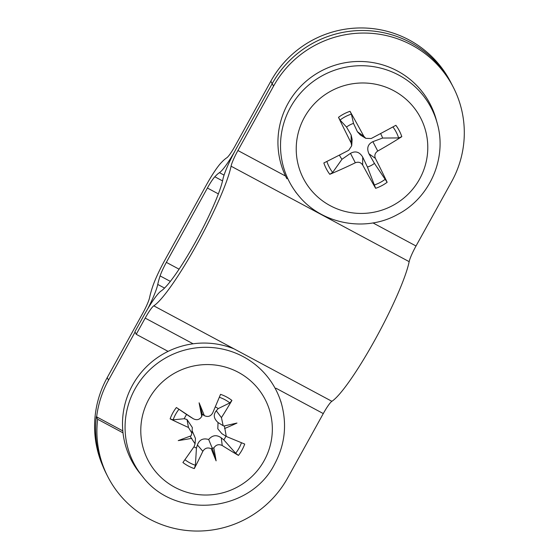 <?xml version="1.0" encoding="UTF-8"?>
<svg xmlns="http://www.w3.org/2000/svg" width="559" height="559" viewBox="0 0 559 559"><rect width="100%" height="100%" fill="white"/><g stroke="black" fill="none" stroke-linecap="round" stroke-linejoin="round"><path stroke-width="0.84" d="M268.089 91.096L272.156 83.738A102.031 100.578 -27.2 0 1 363.029 30.5A102.031 100.578 -27.2 0 1 452.014 84.751A102.031 100.578 152.8 0 0 363.091 30.5A102.031 100.578 152.8 0 0 272.212 83.647L236.611 147.974A34.008 4.738 -61.8 0 0 222.901 179.306A68.023 9.475 118.2 0 1 195.482 241.963A68.023 9.475 118.2 0 1 161.076 291.022A34.008 4.738 -61.8 0 0 143.873 315.555L134.915 331.746L136.221 334.296L168.091 351.38M451.56 83.871L450.708 82.208A102.031 100.578 152.8 0 0 361.722 27.95A102.031 100.578 152.8 0 0 270.842 81.188L235.311 145.557A17.008 2.369 118.1 0 1 226.723 157.827A85.024 11.837 -61.9 0 0 220.952 162.997A34.008 4.731 -61.9 0 0 206.089 185.476L165.045 259.823A34.008 4.731 -61.9 0 0 152.551 286.907A85.024 11.837 -61.9 0 0 149.595 297.556A17.008 2.369 118.1 0 1 142.755 313.229L107.216 377.598A102.031 100.578 152.8 0 0 102.87 466.185M96.637 416.86A102.031 100.578 -27.2 0 1 108.53 380.148L135.075 332.06M147.786 308.771A34.008 4.731 -61.9 0 0 157.743 284.433A68.023 9.468 118.1 0 1 160.105 275.915A17.008 2.369 118.1 0 1 166.358 262.374L207.396 188.027A17.008 2.369 118.1 0 1 214.831 176.784A68.023 9.468 118.1 0 1 219.449 172.654A34.008 4.731 -61.9 0 0 234.591 151.699M123.008 432.848L97.636 419.25L96.33 416.7L122.805 430.891M272.212 83.647L273.526 86.198L237.924 150.525A17.008 2.369 -61.8 0 0 231.07 166.191A85.024 11.844 118.2 0 1 196.789 244.507A85.024 11.844 118.2 0 1 153.781 305.836A17.008 2.369 -61.8 0 0 145.186 318.106L136.221 334.296M273.526 86.198A102.031 100.578 -27.2 0 1 364.398 33.051A102.031 100.578 -27.2 0 1 453.335 87.309A102.031 100.578 -27.2 0 1 451.623 181.668L416.022 245.995A17.008 2.369 -61.8 0 0 409.167 261.661A85.024 11.844 118.2 0 1 374.893 339.977A85.024 11.844 118.2 0 1 331.885 401.306A17.008 2.369 -61.8 0 0 323.284 413.576L287.682 477.903A102.031 100.578 -27.2 0 1 196.81 531.05A102.031 100.578 -27.2 0 1 107.873 476.792A102.031 100.578 -27.2 0 1 97.636 419.25M96.33 416.7A102.031 100.578 152.8 0 0 106.566 474.249L107.873 476.792M339.432 155.074A23.233 22.905 -27.2 0 0 341.982 159.28L332.654 172.431L329.789 174.317A135.97 34.497 -27.2 0 0 355.321 162.774C358.424 161.6 360.883 162.348 362.686 165.024A135.97 11.998 62.9 0 0 375.634 188.313L367.445 167.05A23.233 22.905 -27.2 0 0 374.432 163.396L368.968 153.816C366.501 148.226 367.808 144.173 372.874 141.658L382.566 138.059L398.63 137.933L401.809 136.662A41.149 40.562 152.8 0 0 395.87 125.3A135.97 11.138 152.8 0 1 371.197 138.52L365.789 138.339L363.832 136.27A135.97 11.362 -118.8 0 0 350.025 111.304L351.38 114.113L353.505 123.399A23.233 22.905 -27.2 0 0 346.517 127.054L351.15 135.026L352.142 139.429L351.702 145.78L348.767 150.245A135.97 11.131 152 0 1 323.85 162.955A41.149 40.562 152.8 0 0 329.789 174.317M374.432 163.396L387.156 182.29A135.97 11.662 -118.1 0 0 375.396 158.379C374.23 155.374 375.012 152.928 377.751 151.049A135.97 34.497 -28 0 0 401.809 136.662M375.634 188.313A41.149 40.562 152.8 0 0 387.156 182.29M380.567 133.566A23.233 22.905 -27.2 0 1 382.566 138.059M346.517 127.054L340.04 120.045L338.495 117.327A135.97 11.697 63.6 0 0 351.122 142.915L351.702 145.78M350.025 111.304A41.149 40.562 152.8 0 0 338.495 117.327M331.857 90.586A65.976 65.033 -27.2 0 1 420.473 117.635A65.976 65.033 -27.2 0 1 392.152 205.831A65.976 65.033 -27.2 0 1 303.537 178.775A65.976 65.033 -27.2 0 1 331.857 90.586M286.893 178.761A80.775 79.623 -27.2 0 1 321.565 70.783A80.775 79.623 -27.2 0 1 430.06 103.904A80.775 79.623 -27.2 0 1 436.244 119.675L437.243 123.336A79.972 78.833 152.8 0 0 431.115 107.726A79.972 78.833 152.8 0 0 323.703 74.934A79.972 78.833 152.8 0 0 289.38 181.843A79.972 78.833 152.8 0 0 297.975 194.881C320.831 224.068 365.188 232.677 397.673 214.439C429.899 197.865 447.319 157.938 437.243 123.336M365.789 138.339L360.366 134.998L357.425 131.749L353.505 123.399M341.982 159.28L350.479 153.362C355.447 150.637 359.521 151.88 362.7 157.093L367.445 167.05M223.796 426.042A134.412 1.418 -12.9 0 1 236.974 423.051L223.796 426.042L223.167 425.706L221.434 417.636A135.774 31.625 -56.8 0 0 231.922 400.426L229.826 402.899L218.234 408.587A22.765 22.444 -27.2 0 0 215.257 406.882M201.771 416.385A134.412 17.42 -101.2 0 1 199.102 402.801L202.26 414.135L201.771 416.385C199.668 419.746 196.845 420.529 193.302 418.74L186.615 414.499A22.765 22.444 -27.2 0 0 184.281 418.733L173.136 419.837L170.132 418.887A135.774 26.238 24.1 0 0 188.474 427.481L191.933 433.162L191.045 435.824L190.06 436.237L195.077 443.839L194.085 446.627A135.774 8.294 124 0 1 182.912 462.51A39.647 39.081 152.8 0 0 194.294 468.596A135.774 29.18 -67.9 0 0 202.84 451.309C204.915 448.032 207.724 447.179 211.26 448.751L212.21 448.08L213.804 447.99C215.956 444.719 218.765 443.895 222.223 445.523A135.774 22.653 35.1 0 0 238.434 455.41L235.639 453.251L223.817 439.87A22.765 22.444 -27.2 0 0 225.92 436.174M188.928 416.043L193.302 418.74A135.774 0.678 -146.4 0 0 176.399 407.525L186.615 414.499M176.399 407.525A39.647 39.081 152.8 0 0 170.132 418.887M193.938 446.844A22.765 22.444 -27.2 0 0 196.447 448.045L195.391 465.277L194.294 468.596M238.434 455.41A39.647 39.081 152.8 0 0 244.709 444.049A135.774 2.907 -157.2 0 1 227.045 436.782L226.262 436.383L224.411 425.979M264.176 460.602A65.976 65.033 -27.2 0 1 174.82 487.294A65.976 65.033 -27.2 0 1 148.946 398.993A65.976 65.033 -27.2 0 1 238.302 372.294A65.976 65.033 -27.2 0 1 264.176 460.602M236.974 423.051A134.412 45.146 160 0 1 224.536 428.557M213.804 447.99A134.412 28.593 75.5 0 1 216.109 460.854A134.412 20.327 -108.7 0 1 211.26 448.751M191.786 438.34A134.412 44.594 168 0 1 178.23 440.604A134.412 0.866 -20.4 0 1 191.045 435.824M199.102 402.801A134.412 25.686 67.9 0 1 204.321 415.63L202.26 414.135M231.922 400.426A39.647 39.081 152.8 0 0 220.546 394.34A135.774 5.849 113.2 0 1 212.679 412.954C210.687 416.399 207.899 417.287 204.321 415.63L202.232 414.338M142.524 476.471C175.135 519.996 250.264 512.778 274.644 464.026C284.699 445.209 287.088 425.511 281.799 404.926A79.972 78.833 152.8 0 0 243.277 356.677A79.972 78.833 152.8 0 0 143.81 376.151A79.972 78.833 152.8 0 0 142.524 476.471L140.127 473.529A80.775 79.623 -27.2 0 1 138.723 375.599A80.775 79.623 -27.2 0 1 234.074 348.879M216.109 460.854L212.21 448.08L208.668 439.5C212.441 435.091 216.64 434.539 221.259 437.837L223.817 439.87M219.757 423.603L218.038 422.527C213.72 418.586 213.133 414.673 216.27 410.781L218.234 408.587M226.262 436.383L221.874 433.679L217.8 428.802L218.038 422.527M196.447 448.045L197.404 444.964C199.304 439.716 203.064 437.893 208.668 439.5M184.281 418.733L187.006 419.523L192.324 427.509L191.933 433.162M192.107 430.696L195.447 438.417L195.077 443.839M270.842 81.188L272.156 83.738M108.53 380.148L107.216 377.598M170.355 281.394L160.105 275.915M179.083 269.179L166.358 262.374M218.366 193.889L207.396 188.027M164.563 288.081L157.743 284.433M224.061 175.121L219.449 172.654M222.545 180.906L214.831 176.784M323.284 413.576L275.964 388.212M193.1 343.792L145.186 318.106M331.885 401.306L153.781 305.836M416.022 245.995L372.958 222.908M285.544 176.05L237.924 150.525M409.167 261.661L231.07 166.191M332.654 172.431A37.774 37.229 -27.2 0 1 326.868 161.446M385.396 179.146A37.774 37.229 -27.2 0 1 374.055 185.071M392.907 126.914A37.774 37.229 -27.2 0 1 398.63 137.933M340.04 120.045A37.774 37.229 -27.2 0 1 351.38 114.113M377.751 151.049L372.874 141.658M363.832 136.27L357.425 131.749M351.122 142.915L351.15 135.026M362.686 165.024L362.7 157.093M355.321 162.774L350.479 153.362M375.396 158.379L368.968 153.816M219.317 397.26A36.3 35.783 -27.2 0 1 229.826 402.899M173.136 419.837A36.3 35.783 -27.2 0 1 178.978 409.251M195.391 465.277A36.3 35.783 -27.2 0 1 184.91 459.701M241.467 442.721A36.3 35.783 -27.2 0 1 235.639 453.251M202.84 451.309L197.404 444.964M222.223 445.523L221.259 437.837M221.434 417.636L216.27 410.781M188.474 427.481L187.006 419.523M453.335 87.309L452.021 84.758M297.975 194.881L295.578 191.94M281.799 404.926L280.8 401.264M223.167 425.706L219.226 423.275"/></g></svg>
